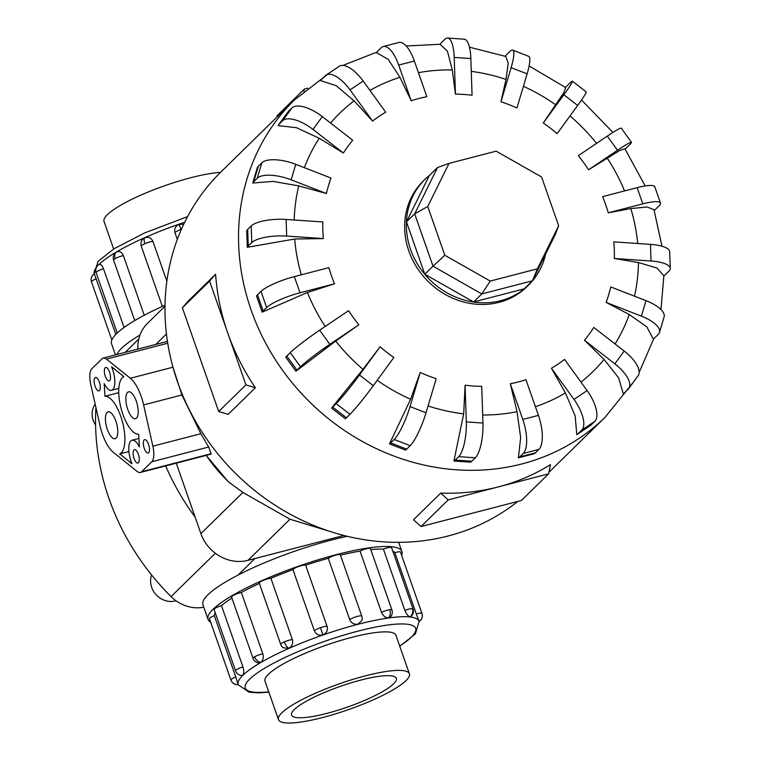 <?xml version="1.0" encoding="UTF-8"?>
<svg xmlns="http://www.w3.org/2000/svg" width="761" height="761" viewBox="0 0 761 761"><rect width="100%" height="100%" fill="white"/><g stroke="black" fill="none" stroke-linecap="round" stroke-linejoin="round"><path stroke-width="1.14" d="M95.582 425.161A19.529 17.646 -134.4 0 1 95.182 404.177M176.029 600.771A19.529 17.646 -134.4 0 1 175.496 600.914A19.529 17.646 -134.4 0 1 156.11 594.712A19.529 17.646 -134.4 0 1 151.601 574.983M113.665 248.98L104.038 221.47A69.356 13.688 -19.3 0 1 190.754 177.741A69.356 13.688 -19.3 0 1 220.519 172.367M322.683 717.518A69.356 13.688 160.7 0 0 409.399 673.78A69.356 13.688 160.7 0 0 365.204 675.892A69.356 13.688 160.7 0 0 278.488 719.63A69.356 13.688 160.7 0 0 322.683 717.518M360.961 680.049A55.505 10.958 -19.3 0 1 396.329 678.355A55.505 10.958 -19.3 0 1 326.935 713.361A55.505 10.958 -19.3 0 1 291.558 715.055A55.505 10.958 -19.3 0 1 360.961 680.049M139.995 335.021A102.687 20.271 160.7 0 0 116.937 354.512M115.444 354.892L111.544 343.763A102.687 20.271 -19.3 0 1 165.013 305.209M94.345 273.931L115.815 334.402M103.486 268.719C101.993 265.113 100.509 263.744 99.054 264.619L99.32 264.419A6.849 6.849 0 0 0 96.124 272.695A6.849 1.351 -19.3 0 1 96.457 272.029A6.849 1.351 -19.3 0 1 103.486 268.719L124.072 327.477M123.368 255.61C121.75 252.015 119.572 250.788 116.823 251.92L117.061 251.796A6.849 6.849 0 0 0 116.614 252.034A6.849 4.718 59.7 0 0 115.215 258.616A6.849 1.351 -19.3 0 1 123.368 255.61L144.248 315.254M144.951 237.765A6.849 2.53 66.1 0 0 144.904 243.682A6.849 1.351 -19.3 0 0 141.289 246.269A6.849 6.849 0 0 1 144.79 237.841L144.951 237.765C148.595 236.604 151.249 237.822 152.923 241.418L166.859 281.218M177.313 239.411L174.982 232.742C174.031 228.852 175.42 226.046 179.149 224.314L183.686 224.324M401.599 555.292A102.687 20.271 160.7 0 0 401.894 551.497A102.687 20.271 160.7 0 0 336.457 554.617A102.687 20.271 160.7 0 0 208.057 619.378L202.968 604.824A102.687 20.271 -19.3 0 1 331.358 540.072A102.687 20.271 -19.3 0 1 347.282 536.305M419.092 621.328A6.849 6.706 -17.5 0 0 421.955 613.404A6.849 1.351 160.7 0 0 421.946 613.395A6.849 1.351 160.7 0 0 416.315 613.965L419.111 621.376A95.838 18.92 -19.3 0 0 358.031 624.296A95.838 18.92 -19.3 0 0 238.203 684.729L249.094 692.225L258.835 692.843L268.852 692.12M416.315 613.965L394.845 552.676A95.838 18.92 160.7 0 0 392.733 551.012M410.027 616.819A6.849 6.212 -83.4 0 0 412.386 608.648A6.849 1.351 160.7 0 1 413.033 608.962A6.849 6.849 0 0 1 410.75 616.648L410.027 616.819C408.134 616.286 406.412 614.146 404.871 610.417L383.411 549.128A95.838 18.92 160.7 0 0 370.797 549.632M388.567 617.808A6.849 4.775 -98 0 0 389.737 609.685A6.849 1.351 160.7 0 1 391.915 609.932A6.849 6.849 0 0 1 390.507 616.81L388.567 617.808C385.485 617.875 383.125 616.068 381.489 612.386L360.029 551.107A95.838 18.92 160.7 0 0 340.443 555.149M361.808 616.153A6.849 6.849 0 0 1 361.875 620.491L357.974 624.134C354.16 624.733 351.411 623.221 349.727 619.597L328.267 558.308A6.849 1.351 -19.3 0 1 335.981 555.083A6.849 1.351 -19.3 0 1 340.348 554.874L361.808 616.153A6.849 1.351 160.7 0 0 357.442 616.362A6.849 1.351 160.7 0 0 349.727 619.597M327.116 626.493C328.048 630.355 326.65 633.133 322.911 634.836C318.926 635.825 316.1 634.522 314.417 630.926L292.956 569.637A6.849 1.351 -19.3 0 1 298.978 566.374A6.849 1.351 -19.3 0 1 305.656 565.214L327.116 626.493A6.849 1.351 160.7 0 0 320.438 627.663A6.849 1.351 160.7 0 0 314.417 630.926M262.802 653.785C263.82 657.685 263.078 660.567 260.595 662.451L258.388 662.869A6.849 6.849 0 0 1 253.052 658.379L231.591 597.1A6.849 1.351 -19.3 0 1 233.199 595.521A6.849 1.351 -19.3 0 1 241.342 592.505L262.802 653.785A6.849 1.351 160.7 0 0 254.659 656.8A6.849 1.351 160.7 0 0 253.052 658.379M235.767 676.938L238.155 684.586A6.849 6.849 0 0 1 230.925 680.039L230.925 680.039A6.849 1.351 160.7 0 0 230.935 680.049L209.465 618.76A6.849 1.351 -19.3 0 1 214.307 615.659L235.767 676.938A6.849 1.351 160.7 0 0 230.925 680.039A6.849 6.706 162.5 0 0 238.107 684.453M360.029 551.107A6.849 1.351 -19.3 0 1 368.276 548.405A6.849 1.351 -19.3 0 1 370.445 548.643L391.915 609.932M383.411 549.128A6.849 1.351 -19.3 0 1 390.926 547.359A6.849 1.351 -19.3 0 1 391.573 547.673L413.033 608.962M242.93 666.902C244.053 670.783 244.015 673.523 242.826 675.15L242.122 675.464A6.849 6.849 0 0 1 235.568 670.879L214.107 609.599A6.849 1.351 -19.3 0 1 214.44 608.924A6.849 1.351 -19.3 0 1 221.47 605.613L242.93 666.902A6.849 1.351 160.7 0 0 235.9 670.203A6.849 1.351 160.7 0 0 235.568 670.879M292.367 639.601C293.308 643.483 292.091 646.384 288.714 648.296L283.244 647.792A6.849 6.849 0 0 1 280.733 644.453L259.273 583.173A6.849 1.351 -19.3 0 1 262.878 580.576A6.849 1.351 -19.3 0 1 270.906 578.312L292.367 639.601A6.849 1.351 160.7 0 0 284.348 641.865A6.849 1.351 160.7 0 0 280.733 644.453M265.123 681.476A69.384 13.698 -19.3 0 1 264.971 681.124A69.384 13.698 -19.3 0 1 351.725 637.366A69.384 13.698 -19.3 0 1 395.939 635.254A69.384 13.698 -19.3 0 1 396.043 635.635M330.169 72.4L294.545 99.891L221.004 171.891A222.022 200.562 45.6 0 0 172.776 366.574A222.022 200.562 45.6 0 0 335.972 533.28A222.022 200.562 45.6 0 0 448.258 535.963A222.022 200.562 45.6 0 0 517.794 501.432M518.212 381.955A153.189 138.378 45.6 0 0 525.956 379.701L538.446 415.373A27.757 10.568 -104.5 0 1 538.931 449.38L535.421 452.824A27.757 10.568 -104.5 0 1 534.06 453.775L518.412 457.827L520.657 437.546L517.014 411.644L510.308 383.763A153.189 138.378 45.6 0 0 518.212 381.955M565.385 392.904L551.44 368.257A153.189 138.378 45.6 0 0 564.567 359.401L587.112 390.564A27.757 11.748 -124 0 1 594.836 421.318L591.326 424.762A27.757 11.748 -124 0 1 590.612 425.342L577.485 434.198A27.757 11.748 56 0 1 576.762 434.607L575.202 416.029L565.385 392.904A180.89 163.396 45.6 0 1 535.411 406.697M604.044 359.43L584.458 340.224A153.189 138.378 45.6 0 0 593.789 327.439L624.182 351.04A27.757 11.767 -143.9 0 1 638.098 375.715L628.767 388.51A27.757 11.767 36.1 0 1 628.225 389.147L624.705 392.581A27.757 11.767 36.1 0 1 623.211 393.627L618.683 377.903L604.044 359.43A180.89 163.396 45.6 0 1 581.004 382.117M629.223 314.512L606.137 302.412A153.189 138.378 45.6 0 0 610.75 286.935L646.013 300.662A27.757 10.644 -163.4 0 1 664.106 316.918L659.492 332.395A27.757 10.644 16.6 0 1 658.275 334.345L654.764 337.779A27.757 10.644 16.6 0 1 653.223 338.902L646.86 326.907L629.223 314.512A180.89 163.396 45.6 0 1 615.078 343.962M638.46 262.535L614.346 258.502A153.189 138.378 45.6 0 0 613.794 241.865L650.484 244.376A27.757 8.476 178.1 0 1 669.709 251.777L670.26 268.414A27.757 8.476 -1.9 0 1 668.929 271.144L665.409 274.588A27.757 8.476 -1.9 0 1 663.868 275.796L656.971 268.034L638.46 262.535A180.89 163.396 45.6 0 1 634.512 296.181M661.994 246.231L653.994 209.741L647.164 206.992L630.84 208.59L608.286 212.804A153.189 138.378 45.6 0 0 602.626 196.633L637.138 187.672A27.757 5.479 160.7 0 1 654.821 186.835L660.491 203.006A27.757 5.479 -19.3 0 1 659.14 205.736L655.621 209.18A27.757 5.479 -19.3 0 1 654.194 210.397M645.195 185.96L624.895 148.785L619.758 150.469L588.557 169.789A153.189 138.378 45.6 0 0 578.331 155.663L607.297 136.124A27.757 1.941 144.1 0 1 621.28 128.181L631.497 142.317A27.757 1.941 -35.9 0 1 629.861 144.514L626.341 147.957A27.757 1.941 -35.9 0 1 625.114 149.108M565.49 87.42A27.757 1.779 127.8 0 1 566.669 86.221L570.179 82.787A27.757 1.779 127.8 0 1 572.396 81.17L586.17 91.872A27.757 1.779 -52.2 0 1 577.656 105.465L557.081 133.679A153.189 138.378 45.6 0 0 543.297 122.978L563.815 92.623L565.784 87.639L529.104 65.979M505.18 56.238A27.757 5.327 111.3 0 1 506.436 54.849L509.946 51.406A27.757 5.327 111.3 0 1 512.686 50.102L528.676 56.324A27.757 5.327 -68.7 0 1 527.116 73.865L516.938 107.986A153.189 138.378 45.6 0 0 500.947 101.765L505.998 79.448L508.224 63.306L505.837 56.466L469.451 47.163M447.601 38.05L464.229 39.192A27.757 8.361 -86.1 0 1 470.85 58.549L472.067 95.249A153.189 138.378 45.6 0 0 455.43 94.107L452.281 69.936L447.487 51.339L440.067 44.281A27.757 8.361 93.9 0 1 441.313 42.768L444.833 39.325A27.757 8.361 93.9 0 1 447.601 38.05A27.757 8.361 93.9 0 1 454.212 57.408L455.43 94.107M383.23 46.545L398.878 42.483A27.757 10.568 -104.5 0 1 414.355 61.023L426.845 96.695A153.189 138.378 45.6 0 0 418.94 98.492A153.189 138.378 45.6 0 0 411.197 100.756L399.934 77.318L388.205 59.339L376.533 52.68A27.757 10.568 75.5 0 1 377.694 51.168L381.204 47.724A27.757 10.568 75.5 0 1 383.23 46.545A27.757 10.568 75.5 0 1 398.707 65.075L411.197 100.756M429.775 175.106A74.007 66.854 45.6 0 0 425.009 179.311L423.306 180.975A74.007 66.854 45.6 0 0 416.4 266.769A74.007 66.854 45.6 0 0 499.054 302.336A74.007 66.854 45.6 0 0 526.85 286.745L528.553 285.08A74.007 66.854 45.6 0 0 545.618 254.117M498.407 486.878A222.022 200.562 45.6 0 0 550.507 464.638L548.586 473.856L498.407 486.878L448.229 499.891L440.705 493.118A222.022 200.562 45.6 0 0 498.407 486.878M425.009 179.311A74.007 66.854 45.6 0 0 418.103 265.104A74.007 66.854 45.6 0 0 500.757 300.671A74.007 66.854 45.6 0 0 528.553 285.08M107.101 412.424A13.879 5.289 75.5 0 1 108.119 411.825A13.879 5.289 75.5 0 1 116.309 422.498A13.879 5.289 75.5 0 1 116.1 438.098A13.879 5.289 75.5 0 1 115.082 438.688A13.879 5.289 75.5 0 1 106.892 428.024A13.879 5.289 75.5 0 1 107.101 412.424M127.525 392.438A13.879 5.289 75.5 0 1 128.533 391.839A13.879 5.289 75.5 0 1 136.723 402.512A13.879 5.289 75.5 0 1 136.514 418.112A13.879 5.289 75.5 0 1 135.496 418.702A13.879 5.289 75.5 0 1 127.306 408.039A13.879 5.289 75.5 0 1 127.525 392.438M133.946 449.932A6.935 2.644 75.5 0 1 134.45 449.637A6.935 2.644 75.5 0 1 138.55 454.973A6.935 2.644 75.5 0 1 138.445 462.774A6.935 2.644 75.5 0 1 137.941 463.069A6.935 2.644 75.5 0 1 133.841 457.732A6.935 2.644 75.5 0 1 133.946 449.932M144.152 439.934A6.935 2.644 75.5 0 1 144.666 439.639A6.935 2.644 75.5 0 1 148.756 444.976A6.935 2.644 75.5 0 1 148.652 452.776A6.935 2.644 75.5 0 1 148.148 453.071A6.935 2.644 75.5 0 1 144.048 447.734A6.935 2.644 75.5 0 1 144.152 439.934M94.963 377.751A6.935 2.644 75.5 0 1 95.467 377.456A6.935 2.644 75.5 0 1 99.567 382.793A6.935 2.644 75.5 0 1 99.463 390.593A6.935 2.644 75.5 0 1 98.959 390.888A6.935 2.644 75.5 0 1 94.859 385.551A6.935 2.644 75.5 0 1 94.963 377.751M105.17 367.763A6.935 2.644 75.5 0 1 105.674 367.468A6.935 2.644 75.5 0 1 109.774 372.804A6.935 2.644 75.5 0 1 109.67 380.605A6.935 2.644 75.5 0 1 109.165 380.9A6.935 2.644 75.5 0 1 105.066 375.563A6.935 2.644 75.5 0 1 105.17 367.763M165.004 306.226L147.596 323.263A38.611 34.882 45.6 0 0 137.903 349.071M176.238 463.164L200.904 533.594A38.611 34.882 45.6 0 0 247.972 560.362L343.924 535.468M490.236 281.075L444.824 255.258L427.749 206.516L449.019 163.396L496.172 151.163L541.585 176.98L558.65 225.722L537.38 268.842L490.236 281.075L481.799 293.936L433.019 266.198L444.824 255.258M558.65 225.722L555.302 234.474L532.453 280.79L524.243 288.828L473.589 301.974L424.809 274.236L433.019 266.198L414.678 213.841L427.749 206.516M424.809 274.236L406.469 221.879L414.678 213.841L437.527 167.515L449.019 163.396M473.589 301.974L481.799 293.936L532.453 280.79L537.38 268.842M406.469 221.879L429.318 175.553L437.527 167.515M139.434 446.945A16.656 6.345 -104.5 0 0 132.014 440.229A16.656 6.345 -104.5 0 0 132.024 463.744L119.762 453.908A29.831 11.358 -104.5 0 0 122.645 422.602A29.831 11.358 -104.5 0 0 104.961 396.243L104.181 383.592A16.656 6.345 -104.5 0 0 111.601 390.298A16.656 6.345 -104.5 0 0 111.601 366.783L123.853 376.628A29.831 11.358 -104.5 0 0 120.97 407.934A29.831 11.358 -104.5 0 0 138.654 434.284L139.434 446.945M128.913 451.53L119.762 453.908M118.726 392.676L104.961 396.243M172.776 366.574L181.908 394.988L200.875 433.713L152.875 446.165A16.656 6.345 75.5 0 1 151.8 461.765L141.594 471.753A16.656 6.345 75.5 0 1 140.376 472.467A16.656 6.345 75.5 0 1 137.123 471.43L113.265 452.272A29.831 11.358 75.5 0 1 99.995 425.608L90.74 384.372A16.656 6.345 75.5 0 1 91.815 368.771L102.022 358.773A16.656 6.345 75.5 0 1 103.239 358.06A16.656 6.345 75.5 0 1 106.492 359.106L130.35 378.255A29.831 11.358 75.5 0 1 143.62 404.919L152.875 446.165M200.799 433.58L208.78 447.306M151.8 461.765L208.714 447.002L211.216 454.089L140.376 472.467M440.705 493.118L413.489 519.773L421.004 526.536L521.371 500.5L548.586 473.856M448.229 499.891L421.004 526.536M215.61 274.245A222.022 200.562 45.6 0 0 227.748 333.004L209.579 281.123L215.61 274.245L188.386 300.89L182.364 307.777L218.692 411.52L228.138 414.393L255.354 387.749L245.917 384.876L227.748 333.004A222.022 200.562 45.6 0 0 255.354 387.749M209.579 281.123L182.364 307.777M245.917 384.876L218.692 411.52M303.867 91.349L304.352 89.047L307.653 88.181M304.352 89.047L277.128 115.691L276.804 117.261M453.898 461.023L470.526 462.165A27.757 8.361 -86.1 0 0 471.791 461.223L475.311 457.78A27.757 8.361 -86.1 0 0 482.94 423.04L481.723 386.35A153.189 138.378 45.6 0 1 465.085 385.209L466.303 421.908A27.757 8.361 93.9 0 1 458.674 456.648L455.164 460.082A27.757 8.361 93.9 0 1 453.898 461.023L463.687 413.832L465.085 385.209M405.499 450.103L389.518 443.882L410.617 399.24L420.215 372.462A153.189 138.378 45.6 0 0 436.205 378.693L426.027 412.814A27.757 5.327 -68.7 0 1 410.189 445.708L406.678 449.142A27.757 5.327 -68.7 0 1 405.499 450.103M345.351 418.769L331.568 408.077L362.997 369.304L380.072 346.778A153.189 138.378 45.6 0 0 393.856 357.48L373.28 385.694A27.757 1.779 -52.2 0 1 349.955 414.326L346.445 417.77A27.757 1.779 -52.2 0 1 345.351 418.769M335.706 341.071L295.962 371.235L285.736 357.109A27.757 1.941 144.1 0 1 286.764 356.034L296.99 370.16L300.5 366.716A27.757 1.941 -35.9 0 1 329.855 344.333L358.821 324.785L335.706 341.071A180.89 163.396 45.6 0 0 362.997 369.304M307.425 292.49L262.174 312.153L256.505 295.972A27.757 5.479 160.7 0 1 257.484 294.811L263.154 310.992L266.664 307.549A27.757 5.479 -19.3 0 1 300.015 292.776L334.526 283.824L307.425 292.49A180.89 163.396 45.6 0 0 325.175 326.459M294.697 239.011L247.287 247.296L246.726 230.659A27.757 8.476 178.1 0 1 247.696 229.403L248.248 246.041L251.767 242.607A27.757 8.476 -1.9 0 1 286.669 236.081L323.358 238.593L294.697 239.011A180.89 163.396 45.6 0 0 301.308 274.797M298.759 185.874L273.028 181.394L252.757 183.021L257.37 167.544A27.757 10.644 -163.4 0 1 258.35 166.212L253.736 181.679L257.247 178.236A27.757 10.644 16.6 0 1 291.14 179.796L326.402 193.522L298.759 185.874A180.89 163.396 45.6 0 0 294.193 219.996M319.23 138.264L296.495 127.715L278.06 125.613A27.757 11.767 36.1 0 1 278.526 124.833A27.757 11.767 36.1 0 1 279.078 124.195L282.588 120.761A27.757 11.767 36.1 0 1 312.971 129.418L343.363 153.018L319.23 138.264A180.89 163.396 45.6 0 0 304.371 167.677M354.093 100.861L336.181 85.66L320.714 80.695A27.757 11.748 56 0 1 321.789 79.23L325.299 75.786A27.757 11.748 56 0 1 326.012 75.206A27.757 11.748 56 0 1 350.041 89.893L372.586 121.056L354.093 100.861A180.89 163.396 45.6 0 0 330.578 123.054M420.215 372.462L410.036 406.593A27.757 5.327 111.3 0 1 394.208 439.478L390.688 442.921A27.757 5.327 111.3 0 1 389.518 443.882M380.072 346.778L359.496 374.992A27.757 1.779 127.8 0 1 336.181 403.625L332.662 407.068A27.757 1.779 127.8 0 1 331.568 408.077M295.962 371.235A27.757 1.941 -35.9 0 1 296.99 370.16M286.764 356.034L290.283 352.59A27.757 1.941 144.1 0 1 319.63 330.198L348.595 310.659A153.189 138.378 45.6 0 0 358.821 324.785M262.165 312.153A27.757 5.479 -19.3 0 1 263.154 310.992M257.484 294.811L261.004 291.377A27.757 5.479 160.7 0 1 294.345 276.604L328.857 267.653A153.189 138.378 45.6 0 0 334.526 283.824M247.277 247.296A27.757 8.476 -1.9 0 1 248.248 246.041M247.696 229.403L251.216 225.969A27.757 8.476 178.1 0 1 286.117 219.444L322.807 221.955A153.189 138.378 45.6 0 0 323.358 238.593M252.757 183.021A27.757 10.644 16.6 0 1 253.736 181.679M258.35 166.212L261.86 162.768A27.757 10.644 -163.4 0 1 295.753 164.319L331.016 178.045A153.189 138.378 45.6 0 0 326.402 193.522M278.526 124.833L287.858 112.038A27.757 11.767 -143.9 0 1 288.4 111.41L291.92 107.967A27.757 11.767 -143.9 0 1 322.303 116.623L352.695 140.224A153.189 138.378 45.6 0 0 343.363 153.018M326.012 75.206L339.14 66.35A27.757 11.748 -124 0 1 363.168 81.027L385.713 112.19A153.189 138.378 45.6 0 0 372.586 121.056M512.686 50.102A27.757 5.327 111.3 0 1 511.126 67.643L500.947 101.765M572.396 81.17A27.757 1.779 127.8 0 1 563.872 94.764L543.297 122.978M588.557 169.789L617.523 150.25A27.757 1.941 -35.9 0 1 631.497 142.317M608.286 212.804L642.807 203.853A27.757 5.479 -19.3 0 1 660.491 203.006M614.346 258.502L651.035 261.013A27.757 8.476 -1.9 0 1 670.26 268.414M606.137 302.412L641.399 316.138A27.757 10.644 16.6 0 1 659.492 332.395M584.458 340.224L614.85 363.825A27.757 11.767 36.1 0 1 628.767 388.51M551.44 368.257L573.984 399.42A27.757 11.748 56 0 1 581.708 430.184L578.189 433.618A27.757 11.748 56 0 1 577.485 434.198M510.308 383.763L522.797 419.435A27.757 10.568 75.5 0 1 523.283 453.442L519.773 456.885A27.757 10.568 75.5 0 1 518.412 457.827M206.164 455.401L228.271 481.723L242.921 492.462L289.989 519.23L335.972 533.28M195.139 517.128A238.126 215.106 -134.4 0 1 165.66 465.913M394.845 552.676A6.849 1.351 -19.3 0 1 400.486 552.106A6.849 1.351 -19.3 0 1 400.495 552.115L421.946 613.395A6.849 6.849 0 0 1 419.14 621.452M328.267 558.308A95.838 18.92 160.7 0 0 305.656 565.214M292.956 569.637A95.838 18.92 160.7 0 0 270.906 578.312M259.358 583.43A95.838 18.92 160.7 0 0 241.342 592.505M231.924 598.06A95.838 18.92 160.7 0 0 221.47 605.613M215.192 612.71A95.838 18.92 160.7 0 0 214.307 615.659M208.057 619.378A102.687 20.271 160.7 0 0 210.654 622.156M95.915 407.411A238.126 215.106 45.6 0 0 171.082 596.595A36.081 32.59 45.6 0 0 203.796 607.202M184.695 222.231A95.838 18.92 160.7 0 0 98.549 264.914M96.657 267.016A95.838 18.92 160.7 0 0 94.297 273.808A6.849 6.849 0 0 0 91.415 281.656A6.849 6.706 -17.5 0 0 91.482 281.855A6.849 1.351 -19.3 0 1 96.333 278.754M116.823 251.92A6.849 4.718 59.7 0 0 116.614 252.034A6.849 6.849 0 0 0 113.617 260.205A6.849 1.351 -19.3 0 1 115.215 258.616M179.149 224.314L180.994 229.48A6.849 1.351 -19.3 0 1 181.394 229.346M174.982 232.742A6.849 1.351 -19.3 0 1 180.994 229.48M399.687 646.032A90.293 17.826 160.7 0 0 358.127 631.097A90.293 17.826 160.7 0 0 258.474 672.163A90.293 17.826 160.7 0 0 268.766 691.882M322.911 634.836L320.438 627.663M260.595 662.451A6.849 4.718 -120.3 0 1 254.659 656.8M288.714 648.296A6.849 2.53 -113.9 0 1 284.348 641.865M637.699 243.501A180.89 163.396 45.6 0 0 630.84 208.59M624.572 190.935A180.89 163.396 45.6 0 0 607.116 157.965M596.538 143.382A180.89 163.396 45.6 0 0 570.008 115.948M555.825 104.904A180.89 163.396 45.6 0 0 523.406 86.307M505.998 79.448A180.89 163.396 45.6 0 0 471.268 71.363M452.281 69.936A180.89 163.396 45.6 0 0 418.445 72.695M294.545 99.891A222.022 200.562 45.6 0 0 273.836 357.28A222.022 200.562 45.6 0 0 521.808 463.963A222.022 200.562 45.6 0 0 605.185 417.199L633.59 381.908M181.908 394.988L143.62 404.919M172.947 367.211L130.35 378.255M167.724 343.221L106.492 359.106M211.187 453.699L141.594 471.753M466.303 421.908L482.94 423.04M455.164 460.082L471.791 461.223M458.674 456.648L475.311 457.78M482.674 415.002A180.89 163.396 45.6 0 0 517.014 411.644M428.072 405.955A180.89 163.396 45.6 0 0 463.687 413.832M377.209 380.3A180.89 163.396 45.6 0 0 410.617 399.24M399.934 77.318A180.89 163.396 45.6 0 0 369.951 90.407M410.036 406.593L426.027 412.814M390.688 442.921L406.678 449.142M394.208 439.478L410.189 445.708M359.496 374.992L373.28 385.694M332.662 407.068L346.445 417.77M336.181 403.625L349.955 414.326M319.63 330.198L329.855 344.333M290.283 352.59L300.5 366.716M294.345 276.604L300.015 292.776M261.004 291.377L266.664 307.549M286.117 219.444L286.669 236.081M251.216 225.969L251.767 242.607M295.753 164.319L291.14 179.796M261.86 162.768L257.247 178.236M322.303 116.623L312.971 129.418M288.4 111.41L279.078 124.195M291.92 107.967L282.588 120.761M363.168 81.027L350.041 89.893M414.355 61.023L398.707 65.075M470.85 58.549L454.212 57.408M527.116 73.865L511.126 67.643M577.656 105.465L563.872 94.764M617.523 150.25L607.297 136.124M642.807 203.853L637.138 187.672M651.035 261.013L650.484 244.376M641.399 316.138L646.013 300.662M614.85 363.825L624.182 351.04M573.984 399.42L587.112 390.564M578.189 433.618L591.326 424.762M581.708 430.184L594.836 421.318M522.797 419.435L538.446 415.373M519.773 456.885L535.421 452.824M523.283 453.442L538.931 449.38M247.972 560.362L289.989 519.23M200.904 533.594L242.921 492.462M155.767 344.438L166.44 333.984M206.231 455.382A152.771 137.998 45.6 0 0 229.793 483.064M412.386 608.648A6.849 1.351 160.7 0 0 404.871 610.417M389.737 609.685A6.849 1.351 160.7 0 0 381.489 612.386M144.904 243.682A6.849 1.351 -19.3 0 1 152.923 241.418M254.925 558.555L238.069 575.059M137.884 348.681L137.341 349.213M215.344 553.257L171.082 596.595M395.787 634.902L409.399 673.78M91.491 281.865L111.838 339.967M113.617 260.205L134.745 320.552M141.289 246.269L162.35 306.407M96.124 272.695L117.242 333.004M398.688 542.336L401.894 551.497M548.919 472.286L605.185 417.199M639.145 372.452L653.832 338.531M660.957 309.556L663.877 275.786M406.184 46.012L440.077 44.281M581.537 100.005L612.919 132.443M138.911 438.441L132.014 440.229M118.802 388.433L111.601 390.298M167.439 341.404L103.239 358.06M376.876 52.138L342.83 65.446M399.772 646.279L415.392 633.894L419.111 621.376M187.567 216.6L144.676 232.923L114.188 248.657L98.045 261.365L94.297 273.808M264.866 680.743L278.488 719.63M138.787 339.016L125.127 352.381"/></g></svg>
